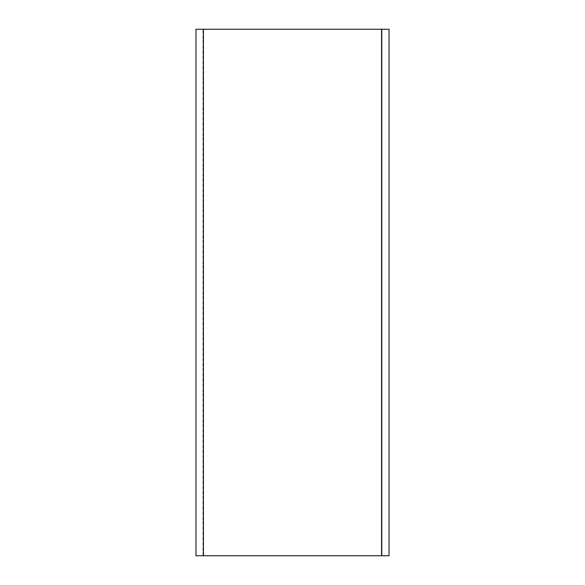 <?xml version="1.0" encoding="UTF-8"?>
<svg xmlns="http://www.w3.org/2000/svg" width="585" height="585" viewBox="0 0 585 585"><rect width="100%" height="100%" fill="white"/><g stroke="black" fill="none" stroke-linecap="round" stroke-linejoin="round"><path stroke-width="0.44" stroke-dasharray="2.92 2.19" d="M389.025 555.75L382.005 555.75L382.005 29.25L382.005 555.75L381.566 555.75L381.566 29.25L389.025 29.25L389.025 555.75L389.025 29.25M381.566 555.75L195.975 555.75L195.975 29.25L381.566 29.25M202.995 555.75L202.995 29.25L202.995 555.75M382.005 555.75L382.005 29.25L382.005 555.75M203.434 555.75L203.434 29.25"/><path stroke-width="0.88" d="M381.566 555.75L389.025 555.75L389.025 29.25L195.975 29.25L195.975 555.75L195.975 29.25L195.975 555.75L381.566 555.75L381.566 29.25M203.434 555.75L203.434 29.25M389.025 555.75L389.025 29.25"/></g></svg>
